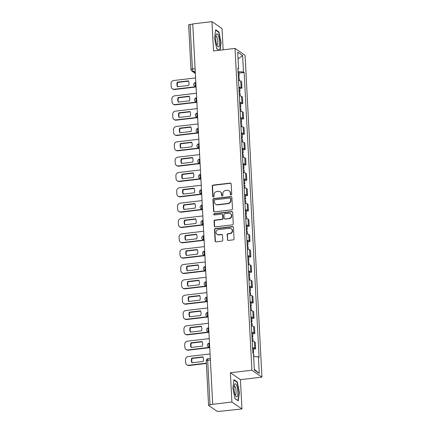 <?xml version="1.0" encoding="UTF-8"?>
<svg xmlns="http://www.w3.org/2000/svg" width="433" height="433" viewBox="0 0 433 433"><rect width="100%" height="100%" fill="white"/><g stroke="black" fill="none" stroke-linecap="round" stroke-linejoin="round"><path stroke-width="0.65" d="M231.081 194.947A0.693 0.649 -55.5 0 0 231.709 194.195L231.173 183.944A0.99 0.926 -55.5 0 0 230.172 183.094L213.128 185.097A0.99 0.926 -55.5 0 0 212.23 186.174L212.765 196.425A0.693 0.649 -55.5 0 0 213.464 197.02A0.693 0.649 -55.5 0 0 214.091 196.268L214.021 194.942A3.172 2.966 -55.5 0 1 216.895 191.5L218.313 191.332A3.172 2.966 -55.5 0 1 221.507 194.06L221.577 195.386A0.693 0.649 -55.5 0 0 222.275 195.987A0.693 0.649 -55.5 0 0 222.903 195.234L222.833 193.903A3.172 2.966 -55.5 0 1 225.701 190.46L227.119 190.293A3.172 2.966 -55.5 0 1 230.313 193.026L230.383 194.352A0.693 0.649 -55.5 0 0 231.081 194.947M227.368 239.579A0.99 0.926 -55.5 0 0 228.37 240.434L233.149 239.871A0.99 0.926 -55.5 0 0 234.047 238.794L233.452 227.412A0.99 0.926 -55.5 0 0 232.451 226.556L215.407 228.564A0.99 0.926 -55.5 0 0 214.508 229.636L215.104 241.024A0.99 0.926 -55.5 0 0 216.105 241.874L221.88 241.197A0.99 0.926 -55.5 0 0 222.779 240.12L222.519 235.249A0.99 0.926 -55.5 0 0 221.523 234.394L218.66 234.729A2.652 2.479 -55.5 0 1 216.094 231.563A2.652 2.479 -55.5 0 1 218.389 229.571L229.609 228.251A2.652 2.479 -55.5 0 1 232.18 231.417A2.652 2.479 -55.5 0 1 229.88 233.414L228.012 233.631A0.99 0.926 -55.5 0 0 227.114 234.708L227.661 239.779A0.99 0.926 -55.5 0 0 227.915 240.369M251.887 370.226L230.372 372.753L231.909 402.046L212.706 404.303L192.772 23.907L211.97 21.65L213.507 50.942L235.022 48.409L251.887 370.226L261.938 377.116L245.073 55.305L235.022 48.409M231.579 209.864A0.99 0.926 -55.5 0 0 232.472 208.787L231.877 197.405A0.99 0.926 -55.5 0 0 230.881 196.55L213.832 198.558A0.99 0.926 -55.5 0 0 212.933 199.635L213.534 211.017A0.99 0.926 -55.5 0 0 214.53 211.872L231.579 209.864M232.662 212.408L233.263 223.791A0.99 0.926 -55.5 0 1 232.364 224.868L215.315 226.876A0.99 0.926 -55.5 0 1 214.319 226.021L214.064 221.149A0.99 0.926 -55.5 0 1 214.957 220.072L221.875 219.26A0.99 0.926 -55.5 0 0 222.768 218.183L222.6 214.952A0.99 0.926 -55.5 0 0 221.604 214.097L214.405 214.941A0.693 0.649 -55.5 0 1 213.734 214.113A0.693 0.649 -55.5 0 1 214.335 213.593L231.666 211.553A0.99 0.926 -55.5 0 1 232.662 212.408M231.909 402.046L241.955 408.941L219.471 411.35A2.019 0.449 177 0 1 216.955 411.177L208.663 405.488A2.019 0.449 177 0 1 208.576 405.364L206.243 360.841A2.019 0.449 -3 0 1 207.678 360.332L210.01 404.86A2.019 0.449 177 0 0 208.576 405.364M223.136 49.811L222.021 28.546L211.97 21.65M241.955 408.941L240.418 379.649L261.938 377.116M212.706 404.303L210.01 404.86M195.115 68.668L192.409 68.988A2.019 0.449 -3 0 0 190.975 69.496L188.642 24.968A2.019 0.449 -3 0 1 190.071 24.459L192.409 68.988A2.019 0.552 83.3 0 0 193.096 71.358L195.337 72.896M192.782 24.145L190.071 24.459M238.859 87.071A4.644 1.034 -3 0 1 241.084 87.569L240.743 81.085A4.644 1.034 177 0 0 238.518 80.581M240.743 81.085L241.636 81.696L241.977 88.186L239.806 88.44M241.084 87.569L241.977 88.186M240.607 103.774L242.783 103.519L242.442 97.03L241.549 96.418A4.644 1.034 177 0 0 239.319 95.915M239.66 102.404A4.644 1.034 -3 0 1 241.89 102.902L242.783 103.519M241.408 119.107L243.584 118.853L243.243 112.364L242.35 111.752A4.644 1.034 177 0 0 240.126 111.254M240.467 117.738A4.644 1.034 -3 0 1 242.691 118.236L243.584 118.853M242.215 134.441L244.391 134.187L244.05 127.697L243.157 127.086A4.644 1.034 177 0 0 240.927 126.588M241.268 133.072A4.644 1.034 -3 0 1 243.492 133.57L244.391 134.187M243.016 149.775L245.192 149.52L244.851 143.031L243.958 142.419A4.644 1.034 177 0 0 241.733 141.921M242.074 148.405A4.644 1.034 -3 0 1 244.299 148.903L245.192 149.52M243.822 165.108L245.993 164.854L245.657 158.364L244.764 157.753A4.644 1.034 177 0 0 242.534 157.255M242.875 163.739A4.644 1.034 -3 0 1 245.1 164.237L245.993 164.854M244.623 180.442L246.799 180.188L246.458 173.698L245.565 173.086A4.644 1.034 177 0 0 243.341 172.588M243.682 179.073A4.644 1.034 -3 0 1 245.906 179.571L246.799 180.188M245.43 195.776L247.6 195.521L247.265 189.032L246.372 188.42A4.644 1.034 177 0 0 244.142 187.922M244.483 194.406A4.644 1.034 -3 0 1 246.707 194.91L247.6 195.521M246.231 211.109L248.407 210.855L248.066 204.365L247.173 203.754A4.644 1.034 177 0 0 244.948 203.256M245.284 209.74A4.644 1.034 -3 0 1 247.514 210.243L248.407 210.855M247.037 226.443L249.208 226.188L248.872 219.699L247.979 219.087A4.644 1.034 177 0 0 245.749 218.589M246.09 225.073A4.644 1.034 -3 0 1 248.315 225.577L249.208 226.188M247.838 241.776L250.014 241.522L249.673 235.032L248.78 234.421A4.644 1.034 177 0 0 246.556 233.923M246.891 240.407A4.644 1.034 -3 0 1 249.121 240.91L250.014 241.522M248.645 257.11L250.815 256.856L250.48 250.366L249.581 249.754A4.644 1.034 177 0 0 247.357 249.256M247.698 255.741A4.644 1.034 -3 0 1 249.922 256.244L250.815 256.856M249.446 272.444L251.622 272.189L251.281 265.7L250.388 265.088A4.644 1.034 177 0 0 248.163 264.59M248.499 271.074A4.644 1.034 -3 0 1 250.729 271.578L251.622 272.189M250.252 287.777L252.423 287.523L252.082 281.033L251.189 280.422A4.644 1.034 177 0 0 248.964 279.924M249.305 286.413A4.644 1.034 -3 0 1 251.53 286.911L252.423 287.523M251.053 303.111L253.229 302.856L252.888 296.367L251.995 295.755A4.644 1.034 177 0 0 249.765 295.257M250.106 301.747A4.644 1.034 -3 0 1 252.336 302.245L253.229 302.856M251.86 318.444L254.03 318.19L253.689 311.7L252.796 311.089A4.644 1.034 177 0 0 250.572 310.591M250.913 317.08A4.644 1.034 -3 0 1 253.137 317.578L254.03 318.19M252.661 333.778L254.837 333.524L254.496 327.034L253.603 326.422A4.644 1.034 177 0 0 251.373 325.925M251.714 332.414A4.644 1.034 -3 0 1 253.944 332.912L254.837 333.524M253.467 349.112L255.638 348.857L255.297 342.373L254.404 341.756A4.644 1.034 177 0 0 252.179 341.258M252.52 347.748A4.644 1.034 -3 0 1 254.745 348.246L255.638 348.857M237.906 68.95L238.556 68.647L237.69 52.133L242.61 55.511L243.476 72.024L238.047 71.645M253.646 356.548L258.404 356.879L259.091 357.355L244.163 72.495L243.476 72.024M258.404 356.879L259.27 373.392L254.35 370.015L253.484 353.501L252.796 353.03L237.869 68.176L238.556 68.647M220.029 50.174L221.057 42.575L218.93 31.966L215.666 29.725L214.53 38.093L216.657 48.696L218.99 50.298M230.372 372.753L240.418 379.649M238.264 400.861L239.395 392.498L237.268 381.895L234.004 379.654L232.867 388.017L235 398.625L238.264 400.861M239 73.107L244.163 72.495M242.61 55.511L238.047 58.904M254.312 369.344L259.27 373.392M220.754 42.607L221.057 42.575M218.384 32.031L218.93 31.966M239.092 392.536L239.395 392.498M236.721 381.955L237.268 381.895M230.816 194.926A0.693 0.649 -55.5 0 1 230.675 194.552L230.605 193.226A3.172 2.966 -55.5 0 0 229.371 190.969L229.079 190.769M220.267 191.803L220.565 192.003A3.172 2.966 -55.5 0 1 221.799 194.26L221.869 195.592A0.693 0.649 -55.5 0 0 222.005 195.96M230.924 183.354A0.99 0.926 -55.5 0 0 230.47 183.294L213.42 185.297A0.99 0.926 -55.5 0 0 212.522 186.374L213.058 196.625A0.693 0.649 -55.5 0 0 213.198 196.999M231.628 196.815A0.99 0.926 -55.5 0 0 231.173 196.75L214.124 198.758A0.99 0.926 -55.5 0 0 213.231 199.835L213.826 211.217A0.99 0.926 -55.5 0 0 214.075 211.807M230.605 198.623A0.693 0.649 -55.5 0 0 229.907 198.022L214.947 199.786A0.693 0.649 -55.5 0 0 214.319 200.539L214.389 201.935A3.172 2.966 -55.5 0 0 217.583 204.668L227.812 203.467A3.172 2.966 -55.5 0 0 230.681 200.019L230.605 198.623L230.897 198.823A0.693 0.649 -55.5 0 0 230.632 198.33L230.334 198.13M215.629 204.197L215.921 204.398A3.172 2.966 -55.5 0 0 217.875 204.869L217.583 204.668M230.897 198.823L230.973 200.219A3.172 2.966 -55.5 0 1 228.104 203.667L217.875 204.869M222.216 214.243L222.508 214.443A0.99 0.926 -55.5 0 1 222.892 215.152L223.065 218.384A0.99 0.926 -55.5 0 1 222.167 219.461L215.255 220.273A0.99 0.926 -55.5 0 0 214.357 221.35L214.611 226.221A0.99 0.926 -55.5 0 0 214.86 226.811M232.413 211.818A0.99 0.926 -55.5 0 0 231.958 211.753L214.627 213.794A0.693 0.649 -55.5 0 0 214.14 214.92M229.046 218.416A2.652 2.479 -55.5 0 0 230.41 213.648A2.652 2.479 -55.5 0 0 228.776 213.252L224.824 213.718A0.99 0.926 -55.5 0 0 223.926 214.795L224.094 218.026A0.99 0.926 -55.5 0 0 225.095 218.881L229.338 218.616A2.652 2.479 -55.5 0 0 230.708 213.848L230.41 213.648M224.483 218.73L224.776 218.93A0.99 0.926 -55.5 0 0 225.387 219.082L225.095 218.881M229.338 218.616L225.387 219.082M231.244 228.646L231.541 228.846A2.652 2.479 -55.5 0 1 230.172 233.614L228.305 233.831A0.99 0.926 -55.5 0 0 227.406 234.908L227.661 239.779M217.025 234.334L217.317 234.54A2.652 2.479 -55.5 0 0 218.952 234.935L218.66 234.729M222.27 234.659A0.99 0.926 -55.5 0 0 221.815 234.594L218.952 234.935M233.198 226.822A0.99 0.926 -55.5 0 0 232.743 226.757L215.699 228.765A0.99 0.926 -55.5 0 0 214.8 229.836L215.396 241.224A0.99 0.926 -55.5 0 0 215.65 241.814M238.356 77.539A2.522 0.563 -3 0 1 239.254 77.918L239.395 80.679M188.425 80.852L177.249 82.167A6.311 5.905 -55.5 0 0 177.492 86.784L188.669 85.469A6.311 5.905 -55.5 0 0 188.425 80.852M195.602 77.929L173.806 80.495A3.031 2.836 -55.5 0 0 171.062 83.786L171.214 86.632A3.031 2.836 -55.5 0 0 174.261 89.241L195.44 86.752M238.269 75.867A2.522 0.563 -3 0 1 239.168 76.246A2.522 0.563 -3 0 1 238.312 76.717M238.085 72.327A2.522 0.563 -3 0 1 238.978 72.712L239.168 76.246M188.555 81.144L177.627 82.427A6.311 5.905 -55.5 0 0 177.741 86.757M195.819 87.011L174.645 89.501A3.031 2.836 124.5 0 1 172.772 89.052L172.394 88.792M177.627 82.427L177.249 82.167M239.162 92.873A2.522 0.563 -3 0 1 240.055 93.252L240.201 96.012M189.226 96.186L178.055 97.501A6.311 5.905 -55.5 0 0 178.293 102.118L189.47 100.802A6.311 5.905 -55.5 0 0 189.226 96.186M196.403 93.263L174.607 95.828A3.031 2.836 -55.5 0 0 171.869 99.119L172.015 101.966A3.031 2.836 -55.5 0 0 175.067 104.575L196.246 102.085M239.076 91.201A2.522 0.563 -3 0 1 239.969 91.579A2.522 0.563 -3 0 1 239.119 92.05M238.886 87.666A2.522 0.563 -3 0 1 239.785 88.045L239.969 91.579M189.356 96.478L178.434 97.761A6.311 5.905 -55.5 0 0 178.548 102.091M196.625 102.345L175.446 104.835A3.031 2.836 124.5 0 1 173.579 104.385L173.195 104.126M178.434 97.761L178.055 97.501M239.963 108.207A2.522 0.563 -3 0 1 240.862 108.586L241.002 111.346M190.033 111.519L178.856 112.834A6.311 5.905 -55.5 0 0 179.1 117.451L190.276 116.136A6.311 5.905 -55.5 0 0 190.033 111.519M197.21 108.596L175.408 111.162A3.031 2.836 -55.5 0 0 172.67 114.453L172.821 117.3A3.031 2.836 -55.5 0 0 175.868 119.909L197.047 117.419M239.877 106.534A2.522 0.563 -3 0 1 240.77 106.913A2.522 0.563 -3 0 1 239.92 107.384M239.693 103A2.522 0.563 -3 0 1 240.586 103.379L240.77 106.913M190.163 111.811L179.235 113.094A6.311 5.905 -55.5 0 0 179.349 117.424M197.426 117.679L176.253 120.168A3.031 2.836 124.5 0 1 174.38 119.719L174.001 119.459M179.235 113.094L178.856 112.834M216.359 34.169A6.565 1.786 83.3 0 0 216.062 34.775A6.565 1.786 83.3 0 0 215.829 40.567A6.565 1.786 83.3 0 0 217.398 46.142A6.565 1.786 83.3 0 0 218.844 46.542A6.565 1.786 83.3 0 0 219.082 38.293A6.565 1.786 83.3 0 0 216.359 34.169M216.819 44.929A4.492 1.223 83.3 0 0 216.982 44.951A4.492 1.223 83.3 0 0 217.312 44.723A4.492 1.223 83.3 0 0 217.588 39.706A4.492 1.223 83.3 0 0 215.932 36.026A4.492 1.223 83.3 0 0 215.775 36.085M215.612 30.131L218.703 32.248L220.765 42.526L219.72 50.212M219.152 50.277L216.63 48.55M234.697 384.093A6.565 1.786 83.3 0 0 234.405 384.699A6.565 1.786 83.3 0 0 234.166 390.49A6.565 1.786 83.3 0 0 235.736 396.065A6.565 1.786 83.3 0 0 237.181 396.466A6.565 1.786 83.3 0 0 237.419 388.217A6.565 1.786 83.3 0 0 234.697 384.093M235.157 394.858A4.492 1.223 83.3 0 0 235.325 394.88A4.492 1.223 83.3 0 0 235.649 394.652A4.492 1.223 83.3 0 0 235.925 389.63A4.492 1.223 83.3 0 0 234.275 385.955A4.492 1.223 83.3 0 0 234.118 386.009M233.95 380.055L237.04 382.177L239.103 392.45L238.004 400.557L234.967 398.474M240.77 123.54A2.522 0.563 -3 0 1 241.663 123.919L241.809 126.68M190.834 126.853L179.657 128.168A6.311 5.905 -55.5 0 0 179.901 132.785L191.077 131.47A6.311 5.905 -55.5 0 0 190.834 126.853M198.011 123.93L176.215 126.496A3.031 2.836 -55.5 0 0 173.476 129.786L173.622 132.633A3.031 2.836 -55.5 0 0 176.675 135.242L197.854 132.752M240.683 121.868A2.522 0.563 -3 0 1 241.576 122.247A2.522 0.563 -3 0 1 240.726 122.718M240.494 118.333A2.522 0.563 -3 0 1 241.392 118.712L241.576 122.247M190.964 127.145L180.041 128.428A6.311 5.905 -55.5 0 0 180.155 132.758M198.233 133.012L177.054 135.502A3.031 2.836 124.5 0 1 175.186 135.053L174.802 134.793M180.041 128.428L179.657 128.168M241.571 138.874A2.522 0.563 -3 0 1 242.469 139.253L242.61 142.013M191.64 142.186L180.464 143.502A6.311 5.905 -55.5 0 0 180.707 148.118L191.884 146.803A6.311 5.905 -55.5 0 0 191.64 142.186M198.817 139.264L177.016 141.829A3.031 2.836 -55.5 0 0 174.277 145.12L174.429 147.967A3.031 2.836 -55.5 0 0 177.476 150.576L198.655 148.086M241.484 137.201A2.522 0.563 -3 0 1 242.377 137.58A2.522 0.563 -3 0 1 241.527 138.051M241.3 133.667A2.522 0.563 -3 0 1 242.193 134.046L242.377 137.58M191.765 142.479L180.842 143.761A6.311 5.905 -55.5 0 0 180.956 148.091M199.034 148.346L177.855 150.841A3.031 2.836 124.5 0 1 175.987 150.386L175.609 150.127M180.842 143.761L180.464 143.502M242.377 154.208A2.522 0.563 -3 0 1 243.27 154.586L243.416 157.347M192.441 157.52L181.265 158.835A6.311 5.905 -55.5 0 0 181.508 163.452L192.685 162.142A6.311 5.905 -55.5 0 0 192.441 157.52M199.618 154.597L177.822 157.163A3.031 2.836 -55.5 0 0 175.084 160.454L175.23 163.301A3.031 2.836 -55.5 0 0 178.282 165.909L199.456 163.42M242.291 152.535A2.522 0.563 -3 0 1 243.184 152.919A2.522 0.563 -3 0 1 242.334 153.385M242.101 149.001A2.522 0.563 -3 0 1 243 149.38L243.184 152.919M192.571 157.812L181.649 159.095A6.311 5.905 -55.5 0 0 181.763 163.425M199.84 163.679L178.661 166.175A3.031 2.836 124.5 0 1 176.794 165.72L176.41 165.46M181.649 159.095L181.265 158.835M243.178 169.541A2.522 0.563 -3 0 1 244.077 169.92L244.217 172.68M193.248 172.854L182.071 174.169A6.311 5.905 -55.5 0 0 182.315 178.786L193.486 177.476A6.311 5.905 -55.5 0 0 193.248 172.854M200.425 169.931L178.623 172.496A3.031 2.836 -55.5 0 0 175.885 175.787L176.036 178.634A3.031 2.836 -55.5 0 0 179.083 181.243L200.263 178.753M243.092 167.869A2.522 0.563 -3 0 1 243.985 168.253A2.522 0.563 -3 0 1 243.135 168.724M242.908 164.334A2.522 0.563 -3 0 1 243.801 164.713L243.985 168.253M193.372 173.146L182.45 174.429A6.311 5.905 -55.5 0 0 182.564 178.759M200.641 179.013L179.462 181.508A3.031 2.836 124.5 0 1 177.595 181.054L177.216 180.794M182.45 174.429L182.071 174.169M243.985 184.875A2.522 0.563 -3 0 1 244.878 185.254L245.024 188.014M194.049 188.187L182.872 189.502A6.311 5.905 -55.5 0 0 183.116 194.119L194.293 192.809A6.311 5.905 -55.5 0 0 194.049 188.187M201.226 185.264L179.43 187.83A3.031 2.836 -55.5 0 0 176.691 191.121L176.837 193.968A3.031 2.836 -55.5 0 0 179.89 196.577L201.064 194.087M243.898 183.208A2.522 0.563 -3 0 1 244.791 183.587A2.522 0.563 -3 0 1 243.941 184.057M243.709 179.668A2.522 0.563 -3 0 1 244.607 180.047L244.791 183.587M194.179 188.479L183.256 189.762A6.311 5.905 -55.5 0 0 183.37 194.092M201.448 194.347L180.269 196.842A3.031 2.836 124.5 0 1 178.401 196.387L178.017 196.127M183.256 189.762L182.872 189.502M244.786 200.208A2.522 0.563 -3 0 1 245.679 200.587L245.825 203.348M194.855 203.521L183.679 204.836A6.311 5.905 -55.5 0 0 183.922 209.458L195.094 208.143A6.311 5.905 -55.5 0 0 194.855 203.521M202.032 200.598L180.231 203.164A3.031 2.836 -55.5 0 0 177.492 206.454L177.644 209.301A3.031 2.836 -55.5 0 0 180.691 211.91L201.87 209.42M244.699 198.541A2.522 0.563 -3 0 1 245.592 198.92A2.522 0.563 -3 0 1 244.742 199.391M244.515 195.002A2.522 0.563 -3 0 1 245.408 195.38L245.592 198.92M194.98 203.813L184.057 205.096A6.311 5.905 -55.5 0 0 184.171 209.426M202.249 209.68L181.07 212.175A3.031 2.836 124.5 0 1 179.202 211.721L178.824 211.461M184.057 205.096L183.679 204.836M245.592 215.542A2.522 0.563 -3 0 1 246.485 215.921L246.631 218.681M195.656 218.854L184.48 220.17A6.311 5.905 -55.5 0 0 184.723 224.792L195.9 223.477A6.311 5.905 -55.5 0 0 195.656 218.854M202.833 215.932L181.037 218.497A3.031 2.836 -55.5 0 0 178.299 221.788L178.445 224.64A3.031 2.836 -55.5 0 0 181.492 227.244L202.671 224.754M245.5 213.875A2.522 0.563 -3 0 1 246.399 214.254A2.522 0.563 -3 0 1 245.549 214.725M245.316 210.335A2.522 0.563 -3 0 1 246.209 210.714L246.399 214.254M195.786 219.147L184.864 220.429A6.311 5.905 -55.5 0 0 184.978 224.759M203.055 225.014L181.876 227.509A3.031 2.836 124.5 0 1 180.009 227.054L179.625 226.795M184.864 220.429L184.48 220.17M246.393 230.876A2.522 0.563 -3 0 1 247.286 231.254L247.432 234.015M196.463 234.188L185.286 235.503A6.311 5.905 -55.5 0 0 185.53 240.126L196.701 238.81A6.311 5.905 -55.5 0 0 196.463 234.188M203.64 231.265L181.838 233.831A3.031 2.836 -55.5 0 0 179.1 237.122L179.251 239.974A3.031 2.836 -55.5 0 0 182.298 242.577L203.478 240.088M246.307 229.209A2.522 0.563 -3 0 1 247.2 229.587A2.522 0.563 -3 0 1 246.35 230.058M246.123 225.669A2.522 0.563 -3 0 1 247.016 226.048L247.2 229.587M196.587 234.48L185.665 235.763A6.311 5.905 -55.5 0 0 185.779 240.093M203.856 240.347L182.677 242.843A3.031 2.836 124.5 0 1 180.81 242.388L180.431 242.128M185.665 235.763L185.286 235.503M247.2 246.209A2.522 0.563 -3 0 1 248.093 246.588L248.239 249.348M197.264 249.522L186.087 250.837A6.311 5.905 -55.5 0 0 186.331 255.459L197.508 254.144A6.311 5.905 -55.5 0 0 197.264 249.522M204.441 246.599L182.645 249.164A3.031 2.836 -55.5 0 0 179.901 252.455L180.052 255.308A3.031 2.836 -55.5 0 0 183.099 257.916L204.279 255.421M247.108 244.542A2.522 0.563 -3 0 1 248.006 244.921A2.522 0.563 -3 0 1 247.156 245.392M246.924 241.002A2.522 0.563 -3 0 1 247.817 241.381L248.006 244.921M197.394 249.814L186.471 251.097A6.311 5.905 -55.5 0 0 186.585 255.427M204.663 255.686L183.484 258.176A3.031 2.836 124.5 0 1 181.616 257.722L181.232 257.462M186.471 251.097L186.087 250.837M248.001 261.543A2.522 0.563 -3 0 1 248.894 261.927L249.04 264.682M198.07 264.855L186.894 266.171A6.311 5.905 -55.5 0 0 187.132 270.793L198.309 269.478A6.311 5.905 -55.5 0 0 198.07 264.855M205.247 261.938L183.446 264.498A3.031 2.836 -55.5 0 0 180.707 267.789L180.859 270.641A3.031 2.836 -55.5 0 0 183.906 273.25L205.085 270.755M247.914 259.876A2.522 0.563 -3 0 1 248.807 260.255A2.522 0.563 -3 0 1 247.957 260.726M247.73 256.336A2.522 0.563 -3 0 1 248.623 256.715L248.807 260.255M198.195 265.148L187.273 266.43A6.311 5.905 -55.5 0 0 187.386 270.76M205.464 271.02L184.285 273.51A3.031 2.836 124.5 0 1 182.417 273.055L182.039 272.795M187.273 266.43L186.894 266.171M248.807 276.876A2.522 0.563 -3 0 1 249.7 277.261L249.846 280.016M198.871 280.189L187.695 281.504A6.311 5.905 -55.5 0 0 187.938 286.126L199.115 284.811A6.311 5.905 -55.5 0 0 198.871 280.189M206.048 277.272L184.252 279.832A3.031 2.836 -55.5 0 0 181.508 283.122L181.66 285.975A3.031 2.836 -55.5 0 0 184.707 288.584L205.886 286.089M248.715 275.209A2.522 0.563 -3 0 1 249.614 275.588A2.522 0.563 -3 0 1 248.764 276.059M248.531 271.67A2.522 0.563 -3 0 1 249.424 272.048L249.614 275.588M199.001 280.481L188.079 281.764A6.311 5.905 -55.5 0 0 188.193 286.094M206.27 286.354L185.091 288.843A3.031 2.836 124.5 0 1 183.224 288.389L182.84 288.129M188.079 281.764L187.695 281.504M249.608 292.215A2.522 0.563 -3 0 1 250.501 292.594L250.647 295.349M199.678 295.522L188.501 296.838A6.311 5.905 -55.5 0 0 188.739 301.46L199.916 300.145A6.311 5.905 -55.5 0 0 199.678 295.522M206.855 292.605L185.053 295.165A3.031 2.836 -55.5 0 0 182.315 298.456L182.461 301.308A3.031 2.836 -55.5 0 0 185.513 303.917L206.693 301.422M249.522 290.543A2.522 0.563 -3 0 1 250.415 290.922A2.522 0.563 -3 0 1 249.565 291.393M249.338 287.003A2.522 0.563 -3 0 1 250.231 287.382L250.415 290.922M199.802 295.815L188.88 297.098A6.311 5.905 -55.5 0 0 188.994 301.428M207.071 301.687L185.892 304.177A3.031 2.836 124.5 0 1 184.025 303.728L183.646 303.463M188.88 297.098L188.501 296.838M250.409 307.549A2.522 0.563 -3 0 1 251.308 307.928L251.449 310.683M200.479 310.856L189.302 312.171A6.311 5.905 -55.5 0 0 189.546 316.794L200.723 315.478A6.311 5.905 -55.5 0 0 200.479 310.856M207.656 307.939L185.86 310.499A3.031 2.836 -55.5 0 0 183.116 313.79L183.267 316.642A3.031 2.836 -55.5 0 0 186.314 319.251L207.494 316.756M250.323 305.877A2.522 0.563 -3 0 1 251.221 306.255A2.522 0.563 -3 0 1 250.371 306.726M250.139 302.337A2.522 0.563 -3 0 1 251.032 302.716L251.221 306.255M200.609 311.148L189.686 312.431A6.311 5.905 -55.5 0 0 189.8 316.761M207.878 317.021L186.699 319.511A3.031 2.836 124.5 0 1 184.826 319.061L184.447 318.796M189.686 312.431L189.302 312.171M251.216 322.883A2.522 0.563 -3 0 1 252.109 323.262L252.255 326.017M201.28 326.19L190.109 327.505A6.311 5.905 -55.5 0 0 190.347 332.127L201.524 330.812A6.311 5.905 -55.5 0 0 201.28 326.19M208.462 323.272L186.661 325.832A3.031 2.836 -55.5 0 0 183.922 329.123L184.068 331.976A3.031 2.836 -55.5 0 0 187.121 334.585L208.3 332.089M251.129 321.21A2.522 0.563 -3 0 1 252.022 321.589A2.522 0.563 -3 0 1 251.172 322.06M250.945 317.67A2.522 0.563 -3 0 1 251.838 318.049L252.022 321.589M201.41 326.482L190.488 327.77A6.311 5.905 -55.5 0 0 190.601 332.095M208.679 332.355L187.5 334.844A3.031 2.836 124.5 0 1 185.633 334.395L185.254 334.13M190.488 327.77L190.109 327.505M252.017 338.216A2.522 0.563 -3 0 1 252.915 338.595L253.056 341.356M202.087 341.523L190.91 342.839A6.311 5.905 -55.5 0 0 191.153 347.461L202.33 346.146A6.311 5.905 -55.5 0 0 202.087 341.523M209.263 338.606L187.467 341.166A3.031 2.836 -55.5 0 0 184.723 344.457L184.875 347.309A3.031 2.836 -55.5 0 0 187.922 349.918L209.101 347.423M251.93 336.544A2.522 0.563 -3 0 1 252.829 336.923A2.522 0.563 -3 0 1 251.974 337.394M251.746 333.004A2.522 0.563 -3 0 1 252.639 333.383L252.829 336.923M202.216 341.816L191.289 343.104A6.311 5.905 -55.5 0 0 191.408 347.428M209.485 347.688L188.306 350.178A3.031 2.836 124.5 0 1 186.434 349.729L186.055 349.463M191.289 343.104L190.91 342.839M253.494 353.712A2.522 0.563 -3 0 1 253.716 353.929L253.857 356.565M202.888 356.857L191.716 358.172A6.311 5.905 -55.5 0 0 191.954 362.794L203.131 361.479A6.311 5.905 -55.5 0 0 202.888 356.857M210.065 353.94L188.268 356.5A3.031 2.836 -55.5 0 0 185.53 359.791L185.676 362.643A3.031 2.836 -55.5 0 0 188.728 365.252L206.368 363.173M252.737 351.877A2.522 0.563 -3 0 1 253.63 352.256A2.522 0.563 -3 0 1 252.78 352.727M252.547 348.338A2.522 0.563 -3 0 1 253.446 348.717L253.63 352.256M203.017 357.149L192.095 358.437A6.311 5.905 -55.5 0 0 192.209 362.762M206.384 363.482L189.107 365.512A3.031 2.836 124.5 0 1 187.24 365.062L186.861 364.797M192.095 358.437L191.716 358.172M195.245 71.104L193.096 71.358A2.019 1.889 -55.5 0 1 191.851 71.055L195.37 73.469M253.944 332.912L253.603 326.422M253.137 317.578L252.796 311.089M252.336 302.245L251.995 295.755M251.53 286.911L251.189 280.422M250.729 271.578L250.388 265.088M249.922 256.244L249.581 249.754M249.121 240.91L248.78 234.421M248.315 225.577L247.979 219.087M247.514 210.243L247.173 203.754M246.707 194.91L246.372 188.42M245.906 179.571L245.565 173.086M245.1 164.237L244.764 157.753M244.299 148.903L243.958 142.419M243.492 133.57L243.157 127.086M242.691 118.236L242.35 111.752M241.89 102.902L241.549 96.418M254.745 348.246L254.404 341.756M195.84 82.449L195.489 82.492A2.019 0.552 83.3 0 0 195.153 84.327A2.019 0.552 83.3 0 0 195.83 86.465A2.019 1.889 124.5 0 1 194.585 86.162L196.089 87.195M196.642 97.782L196.295 97.826A2.019 0.552 83.3 0 0 195.96 99.66A2.019 0.552 83.3 0 0 196.631 101.798A2.019 1.889 124.5 0 1 195.386 101.495L196.891 102.529M197.448 113.116L197.096 113.159A2.019 0.552 83.3 0 0 196.761 114.994A2.019 0.552 83.3 0 0 197.437 117.132A2.019 1.889 124.5 0 1 196.192 116.829L197.697 117.863M198.249 128.449L197.903 128.493A2.019 0.552 83.3 0 0 197.567 130.328A2.019 0.552 83.3 0 0 198.238 132.466A2.019 1.889 124.5 0 1 196.993 132.162L198.498 133.196M199.056 143.788L198.704 143.826A2.019 0.552 83.3 0 0 198.368 145.661A2.019 0.552 83.3 0 0 199.045 147.799A2.019 1.889 124.5 0 1 197.8 147.496L199.304 148.53M199.857 159.122L199.51 159.16A2.019 0.552 83.3 0 0 199.175 160.995A2.019 0.552 83.3 0 0 199.846 163.133A2.019 1.889 124.5 0 1 198.601 162.83L200.106 163.863M200.663 174.456L200.311 174.494A2.019 0.552 83.3 0 0 199.976 176.328A2.019 0.552 83.3 0 0 200.652 178.466A2.019 1.889 124.5 0 1 199.407 178.163L200.912 179.197M201.464 189.789L201.112 189.827A2.019 0.552 83.3 0 0 200.782 191.662A2.019 0.552 83.3 0 0 201.453 193.8A2.019 1.889 124.5 0 1 200.208 193.497L201.713 194.531M202.271 205.123L201.919 205.161A2.019 0.552 83.3 0 0 201.583 206.996A2.019 0.552 83.3 0 0 202.26 209.134A2.019 1.889 124.5 0 1 201.009 208.83L202.514 209.864M203.072 220.457L202.72 220.494A2.019 0.552 83.3 0 0 202.39 222.329A2.019 0.552 83.3 0 0 203.061 224.467A2.019 1.889 124.5 0 1 201.816 224.164L203.321 225.198M203.873 235.79L203.526 235.828A2.019 0.552 83.3 0 0 203.191 237.663A2.019 0.552 83.3 0 0 203.867 239.801A2.019 1.889 124.5 0 1 202.617 239.498L204.122 240.531M204.679 251.124L204.327 251.162A2.019 0.552 83.3 0 0 203.997 252.996A2.019 0.552 83.3 0 0 204.668 255.134A2.019 1.889 124.5 0 1 203.423 254.837L204.928 255.865M205.48 266.457L205.134 266.495A2.019 0.552 83.3 0 0 204.798 268.336A2.019 0.552 83.3 0 0 205.469 270.468A2.019 1.889 124.5 0 1 204.224 270.17L205.729 271.199M206.287 281.791L205.935 281.829A2.019 0.552 83.3 0 0 205.605 283.669A2.019 0.552 83.3 0 0 206.276 285.802A2.019 1.889 124.5 0 1 205.031 285.504L206.536 286.532M207.088 297.125L206.741 297.162A2.019 0.552 83.3 0 0 206.406 299.003A2.019 0.552 83.3 0 0 207.077 301.135A2.019 1.889 124.5 0 1 205.832 300.838L207.337 301.866M207.894 312.458L207.542 312.502A2.019 0.552 83.3 0 0 207.212 314.336A2.019 0.552 83.3 0 0 207.883 316.469A2.019 1.889 124.5 0 1 206.638 316.171L208.143 317.2M208.695 327.792L208.349 327.835A2.019 0.552 83.3 0 0 208.013 329.67A2.019 0.552 83.3 0 0 208.684 331.802A2.019 1.889 124.5 0 1 207.439 331.505L208.944 332.533M209.502 343.125L209.15 343.169A2.019 0.552 83.3 0 0 208.82 345.004A2.019 0.552 83.3 0 0 209.491 347.136A2.019 1.889 124.5 0 1 208.246 346.838L209.751 347.872M210.384 360.012L207.678 360.332A2.019 0.552 83.3 0 1 208.024 358.73A2.019 2.019 0 0 0 206.243 360.841M230.605 193.226L230.313 193.026M221.869 195.592L221.577 195.386M221.799 194.26L221.507 194.06M213.058 196.625L212.765 196.425M212.522 186.374L212.23 186.174M213.42 185.297L213.128 185.097M230.47 183.294L230.172 183.094M230.675 194.552L230.383 194.352M213.826 211.217L213.534 211.017M213.231 199.835L212.933 199.635M214.124 198.758L213.832 198.558M231.173 196.75L230.881 196.55M228.104 203.667L227.812 203.467M230.973 200.219L230.681 200.019M214.611 226.221L214.319 226.021M214.357 221.35L214.064 221.149M215.255 220.273L214.957 220.072M222.167 219.461L221.875 219.26M223.065 218.384L222.768 218.183M222.892 215.152L222.6 214.952M214.627 213.794L214.335 213.593M231.958 211.753L231.666 211.553M227.406 234.908L227.114 234.708M228.305 233.831L228.012 233.631M230.172 233.614L229.88 233.414M221.815 234.594L221.523 234.394M215.396 241.224L215.104 241.024M214.8 229.836L214.508 229.636M215.699 228.765L215.407 228.564M232.743 226.757L232.451 226.556M174.645 89.501L174.261 89.241M175.446 104.835L175.067 104.575M176.253 120.168L175.868 119.909M177.054 135.502L176.675 135.242M177.855 150.841L177.476 150.576M178.661 166.175L178.282 165.909M179.462 181.508L179.083 181.243M180.269 196.842L179.89 196.577M181.07 212.175L180.691 211.91M181.876 227.509L181.492 227.244M182.677 242.843L182.298 242.577M183.484 258.176L183.099 257.916M184.285 273.51L183.906 273.25M185.091 288.843L184.707 288.584M185.892 304.177L185.513 303.917M186.699 319.511L186.314 319.251M187.5 334.844L187.121 334.585M188.306 350.178L187.922 349.918M189.107 365.512L188.728 365.252M195.489 82.492A2.019 2.019 0 0 0 194.585 86.162M196.295 97.826A2.019 2.019 0 0 0 195.386 101.495M197.096 113.159A2.019 2.019 0 0 0 196.192 116.829M197.903 128.493A2.019 2.019 0 0 0 196.993 132.162M198.704 143.826A2.019 2.019 0 0 0 197.8 147.496M199.51 159.16A2.019 2.019 0 0 0 198.601 162.83M200.311 174.494A2.019 2.019 0 0 0 199.407 178.163M201.112 189.827A2.019 2.019 0 0 0 200.208 193.497M201.919 205.161A2.019 2.019 0 0 0 201.009 208.83M202.72 220.494A2.019 2.019 0 0 0 201.816 224.164M203.526 235.828A2.019 2.019 0 0 0 202.617 239.498M204.327 251.162A2.019 2.019 0 0 0 203.423 254.837M205.134 266.495A2.019 2.019 0 0 0 204.224 270.17M205.935 281.829A2.019 2.019 0 0 0 205.031 285.504M206.741 297.162A2.019 2.019 0 0 0 205.832 300.838M207.542 312.502A2.019 2.019 0 0 0 206.638 316.171M208.349 327.835A2.019 2.019 0 0 0 207.439 331.505M209.15 343.169A2.019 2.019 0 0 0 208.246 346.838M210.303 358.459L208.024 358.73M190.975 69.496A2.019 2.019 0 0 0 191.851 71.055"/></g></svg>
